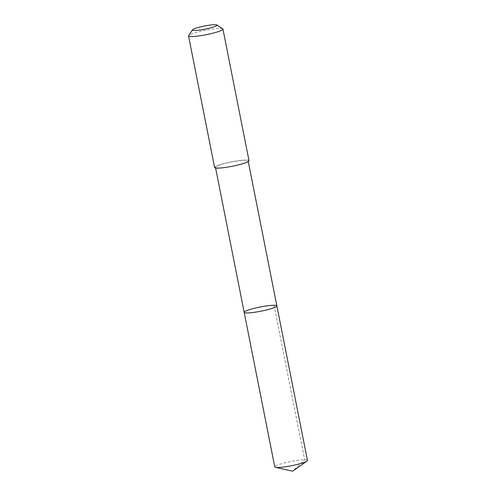 <?xml version="1.0" encoding="UTF-8"?>
<svg xmlns="http://www.w3.org/2000/svg" width="496" height="496" viewBox="0 0 496 496"><rect width="100%" height="100%" fill="white"/><g stroke="black" fill="none" stroke-linecap="round" stroke-linejoin="round"><path stroke-width="0.37" stroke-dasharray="2.48 1.86" d="M307.452 460.406A16.659 2.114 -11.2 0 0 306.491 459.916A16.659 2.114 -11.2 0 0 288.102 462.111A16.659 2.114 -11.2 0 0 274.772 466.879M216.423 167.809A16.653 2.114 -11.2 0 0 234.813 165.621A16.653 2.114 -11.2 0 0 248.136 160.853A16.653 2.114 -11.2 0 0 247.175 160.363A16.653 2.114 -11.2 0 0 228.786 162.552A16.653 2.114 -11.2 0 0 215.462 167.319A16.653 2.114 -11.2 0 0 216.423 167.809M244.175 312.35A16.659 2.114 168.8 0 1 260.102 307.036A16.659 2.114 168.8 0 1 276.855 305.877M248.998 160.679A17.534 2.226 -11.2 0 0 247.988 160.165A17.534 2.226 -11.2 0 0 228.625 162.471A17.534 2.226 -11.2 0 0 214.601 167.493M222.754 28.855A17.534 2.226 -11.2 0 0 221.935 28.594A17.534 2.226 -11.2 0 0 203.664 30.665A17.534 2.226 -11.2 0 0 188.635 35.613M274.059 305.269L304.656 459.798L292.609 471.2M215.462 167.319L215.599 168.001M248.136 160.853L248.273 161.535"/><path stroke-width="0.74" d="M245.136 312.833A16.659 2.114 168.8 0 1 244.175 312.35A16.659 2.114 168.8 0 1 260.102 307.036A16.659 2.114 168.8 0 1 276.855 305.877A16.659 2.114 168.8 0 1 263.531 310.645A16.659 2.114 168.8 0 1 245.136 312.833A16.659 2.114 168.8 0 1 244.175 312.35L274.772 466.879A16.659 2.114 -11.2 0 0 275.516 467.325A16.659 2.114 -11.2 0 0 275.733 467.368A16.659 2.114 -11.2 0 0 291.871 465.651A16.659 2.114 -11.2 0 0 306.937 461.1A16.659 2.114 -11.2 0 0 307.452 460.406L276.855 305.877A16.659 2.114 168.8 0 1 263.531 310.645A16.659 2.114 168.8 0 1 245.136 312.833M192.597 29.791L188.635 35.613A17.534 2.226 -11.2 0 0 188.548 35.923L214.601 167.493A17.534 2.226 -11.2 0 0 232.233 166.272A17.534 2.226 -11.2 0 0 248.998 160.679L222.946 29.109A17.534 2.226 -11.2 0 0 222.754 28.855L216.87 24.986A12.474 1.587 -11.2 0 0 216.287 24.8A12.474 1.587 -11.2 0 0 203.292 26.276A12.474 1.587 -11.2 0 0 192.597 29.791A12.474 1.587 -11.2 0 0 205.077 29.146A12.474 1.587 -11.2 0 0 216.87 24.986M188.548 35.923A17.534 2.226 -11.2 0 0 206.181 34.701A17.534 2.226 -11.2 0 0 222.946 29.109M275.516 467.325L292.609 471.2L306.937 461.1M215.599 168.001L244.175 312.35M248.273 161.535L276.855 305.877"/></g></svg>
